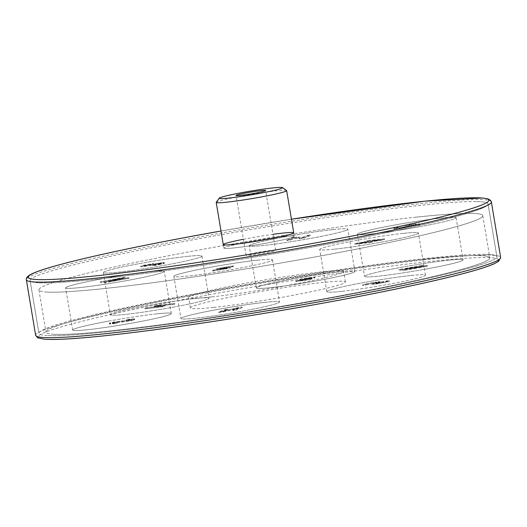 <?xml version="1.0" encoding="UTF-8"?>
<svg xmlns="http://www.w3.org/2000/svg" width="527" height="527" viewBox="0 0 527 527"><rect width="100%" height="100%" fill="white"/><g stroke="black" fill="none" stroke-linecap="round" stroke-linejoin="round"><path stroke-width="0.4" stroke-dasharray="2.63 1.98" d="M275.101 250.16A15 0.896 -9.5 0 0 258.77 252.229A15 0.896 -9.5 0 0 246.056 255.259A15 0.896 -9.5 0 0 260.997 253.665A15 0.896 -9.5 0 0 275.647 250.305A15 0.896 -9.5 0 0 275.101 250.16M286.583 190.51A35.717 2.134 -9.5 0 0 285.37 190.28A35.717 2.134 -9.5 0 0 247.532 195.023A35.717 2.134 -9.5 0 0 216.254 202.276M225.154 248.474A35.717 2.134 170.5 0 1 223.856 248.131A35.717 2.134 170.5 0 1 254.133 240.918A35.717 2.134 170.5 0 1 293.019 235.997A35.717 2.134 170.5 0 1 294.316 236.34A35.717 2.134 170.5 0 1 264.04 243.546A35.717 2.134 170.5 0 1 225.154 248.474M47.081 292.09A225.016 13.445 170.5 0 1 38.919 289.922A225.016 13.445 170.5 0 1 229.64 244.495A225.016 13.445 170.5 0 1 474.623 213.475A225.016 13.445 170.5 0 1 482.785 215.642A225.016 13.445 170.5 0 1 292.063 261.069A225.016 13.445 170.5 0 1 47.081 292.09M38.53 282.788A232.163 13.867 170.5 0 1 30.105 280.548A232.163 13.867 170.5 0 1 226.88 233.678A232.163 13.867 170.5 0 1 479.642 201.683A232.163 13.867 170.5 0 1 488.068 203.916A232.163 13.867 170.5 0 1 291.293 250.786A232.163 13.867 170.5 0 1 38.53 282.788M47.358 335.534A232.163 13.867 170.5 0 1 38.932 333.301A232.163 13.867 170.5 0 1 235.707 286.431A232.163 13.867 170.5 0 1 488.47 254.429A232.163 13.867 170.5 0 1 496.895 256.662A232.163 13.867 170.5 0 1 300.12 303.532A232.163 13.867 170.5 0 1 47.358 335.534M54.143 334.289A225.016 13.445 170.5 0 1 45.981 332.122A225.016 13.445 170.5 0 1 236.702 286.695A225.016 13.445 170.5 0 1 481.685 255.674A225.016 13.445 170.5 0 1 489.846 257.841A225.016 13.445 170.5 0 1 299.125 303.269A225.016 13.445 170.5 0 1 54.143 334.289M212.684 271.069L226.867 268.605L226.906 267.802L216.86 268.665L233.356 265.832L220.102 268.23L220.214 268.935L230.306 268.059L212.684 271.069L212.565 270.364L213.587 269.949L226.748 267.907L226.867 268.605L216.979 269.369L233.474 266.53L220.372 268.836L220.253 268.131L230.187 267.354L212.565 270.364M230.549 267.894L230.431 267.196L230.549 267.894M217.42 269.587L216.86 268.665L217.42 269.587M232.499 266.925L232.381 266.227M232.269 266.965L232.15 266.26M213.705 270.654L213.587 269.949M213.942 270.614L213.824 269.916M220.826 269.211L220.708 268.507M233.474 266.53L233.356 265.832M238.382 307.511L222.526 311.253L227.816 309.105L224.851 309.553L218.718 312.043L237.703 307.939L232.848 309.909L235.813 309.461L241.946 306.977L238.382 307.511L238.5 308.216L222.644 311.958L227.934 309.81L224.97 310.258L218.837 312.748L237.822 308.644L232.967 310.614L235.925 310.166L242.064 307.676L238.5 308.216M237.703 307.939L237.822 308.644M232.848 309.909L232.967 310.614M235.813 309.461L235.925 310.166M241.946 306.977L242.064 307.676M222.526 311.253L222.644 311.958M227.816 309.105L227.934 309.81M224.851 309.553L224.97 310.258M218.718 312.043L218.837 312.748M223.231 311.365L223.349 312.063M182.461 317.485A50.006 2.984 170.5 0 1 236.168 306.279A50.006 2.984 170.5 0 1 279.547 302.017A50.006 2.984 170.5 0 1 230.721 313.216A50.006 2.984 170.5 0 1 180.913 318.525A50.006 2.984 170.5 0 1 182.461 317.485M175.399 275.285A50.006 2.984 -9.5 0 0 173.851 276.326A50.006 2.984 -9.5 0 0 223.659 271.023A50.006 2.984 -9.5 0 0 272.485 259.824A50.006 2.984 -9.5 0 0 229.107 264.08A50.006 2.984 -9.5 0 0 175.399 275.285M419.532 224.851L415.566 225.582L416.534 224.904L411.093 225.549L408.392 226.531L408.273 225.826L403.412 227.078L394.387 228.211L393.952 227.822L397.727 227.13L397.062 227.704L402.16 227.091L409.558 224.891L415.204 223.995L419.084 223.692L419.413 224.146L415.447 224.877L416.416 224.199L410.974 224.851L408.155 225.563L408.392 226.524L407.391 226.972L394.506 228.916L394.071 228.527L397.845 227.829L397.18 228.408L402.279 227.796L409.677 225.596L419.202 224.397L419.532 224.851L419.084 223.692L419.532 224.851M405.006 226.768L404.888 226.063M396.818 228.316L397.18 228.408L396.699 227.611L396.818 228.316M394.506 228.916L393.952 227.822L394.506 228.916M408.273 225.826L408.392 226.524M416.877 224.996L416.416 224.199L416.877 224.996M397.845 227.829L397.727 227.13M397.905 227.835L397.793 227.13M415.566 225.582L415.447 224.877M415.5 225.576L415.388 224.871M407.391 226.972L407.272 226.267M400 269.633L423.412 266.023L403.754 269.831L427.509 265.463L404.782 268.717L422.766 265.213L399.011 269.58L400 269.633L400.118 270.338L423.53 266.728L403.873 270.535L427.628 266.168L404.894 269.416L422.878 265.918L400.118 270.338M404.782 268.717L404.894 269.416M423.583 265.259L423.701 265.964M422.766 265.213L422.878 265.918M399.011 269.58L399.13 270.285M423.412 266.023L423.53 266.728M402.931 269.791L403.05 270.496M403.754 269.831L403.873 270.535M427.509 265.463L427.628 266.168M426.257 265.397L426.376 266.102M427.081 268.856A50.006 2.984 170.5 0 1 364.506 276.405A50.006 2.984 170.5 0 1 413.326 265.206A50.006 2.984 170.5 0 1 463.141 259.897A50.006 2.984 170.5 0 1 427.081 268.856M420.019 226.663A50.006 2.984 -9.5 0 0 456.079 217.704A50.006 2.984 -9.5 0 0 406.264 223.007A50.006 2.984 -9.5 0 0 357.444 234.205A50.006 2.984 -9.5 0 0 420.019 226.663M150.696 264.541L153.634 264.225L145.854 265.733C143.403 266.306 143.1 266.497 144.951 266.3L158.1 263.902L164.371 263.263L164.253 262.558L162.283 262.604C165.149 262.327 164.892 262.591 161.525 263.395L155.248 264.699L152.448 264.995L159.338 263.652C161.499 263.144 161.763 262.966 160.136 263.125L142.81 266.102L140.637 266.142L143.542 265.279L153.515 263.52L145.735 265.028C143.285 265.601 142.982 265.792 144.833 265.595L162.283 262.604L162.402 263.309C165.267 263.032 165.01 263.296 161.637 264.099L155.366 265.397L152.566 265.7L159.457 264.35C161.618 263.843 161.881 263.671 160.254 263.829L140.755 266.846L150.696 264.541L150.577 263.836M140.755 266.866L140.637 266.142L140.755 266.866M161.308 263.803L160.254 263.829L160.136 263.125L161.19 263.098L161.308 263.803M143.772 266.333L144.951 266.3L144.833 265.595L143.654 265.628L143.772 266.333M152.566 265.7L152.448 264.995M152.738 265.661L152.619 264.956M153.634 264.225L153.515 263.52M153.469 264.264L153.35 263.559M153.693 264.725L153.574 264.02M158.1 263.902L157.981 263.197M155.366 265.397L155.248 264.699M165.004 305.686L157.448 305.555L174.78 303.44L157.158 305.324L153.904 306.068L160.9 306.174L144.813 308.157L165.004 305.686L165.122 306.391L157.566 306.259L174.898 304.145L157.277 306.022L154.022 306.773L161.018 306.879L144.932 308.855L165.122 306.391M160.9 306.174L161.018 306.879M146.954 307.663L147.073 308.367M144.813 308.157L144.932 308.855M162.435 306.279L162.547 306.977M157.448 305.555L157.566 306.259M172.639 303.934L172.757 304.639M174.78 303.44L174.898 304.145M157.158 305.324L157.277 306.022M153.904 306.068L154.022 306.773M194.2 298.598A50.006 2.984 170.5 0 1 209.008 298.262A50.006 2.984 170.5 0 1 160.182 309.461A50.006 2.984 170.5 0 1 110.367 314.771A50.006 2.984 170.5 0 1 140.353 306.951A50.006 2.984 170.5 0 1 194.2 298.598A50.006 2.984 -9.5 0 0 140.353 306.951A50.006 2.984 -9.5 0 0 110.367 314.771A50.006 2.984 -9.5 0 0 160.182 309.461A50.006 2.984 -9.5 0 0 209.008 298.262A50.006 2.984 -9.5 0 0 194.2 298.598M187.138 256.399A50.006 2.984 -9.5 0 0 133.291 264.758A50.006 2.984 -9.5 0 0 103.305 272.571A50.006 2.984 -9.5 0 0 153.12 267.261A50.006 2.984 -9.5 0 0 201.946 256.063A50.006 2.984 -9.5 0 0 187.138 256.399A50.006 2.984 170.5 0 1 201.946 256.063A50.006 2.984 170.5 0 1 153.12 267.261A50.006 2.984 170.5 0 1 103.305 272.571A50.006 2.984 170.5 0 1 133.291 264.758A50.006 2.984 170.5 0 1 187.138 256.399M130.156 319.066L126.19 319.797L131.381 319.342L131.75 319.421L131.869 320.126L131.5 320.041C132.349 320.12 131.519 320.39 129.01 320.851L114.366 322.702C110.268 323.479 108.746 323.934 109.8 324.072L117.086 323.203L112.297 323.506L112.179 322.801L114.84 322.109L129.313 320.291L133.753 319.329L134.181 318.842L130.156 319.066L130.274 319.77L126.309 320.495L131.5 320.041L131.381 319.342C132.231 319.415 131.401 319.685 128.891 320.146L114.247 322.004C110.15 322.774 108.628 323.235 109.682 323.367L116.902 322.491L112.475 322.873L112.594 323.571L114.958 322.814L129.431 320.989L133.871 320.034L134.299 319.546L130.274 319.77M133.753 319.329L134.181 318.842L134.299 319.546L133.871 320.034L133.753 319.329M109.273 323.268L109.8 324.072L109.273 323.268M116.968 322.498L117.086 323.203M116.902 322.491L117.02 323.196M126.19 319.797L126.309 320.495M126.256 319.797L126.375 320.502M122.165 320.91L122.284 321.608M118.97 321.233L119.089 321.938M113.193 323.189L113.312 323.894M104.188 282.65L121.73 278.73L100.433 282.452L124.181 278.085L125.433 278.151L109.3 281.747L128.924 278.335L105.176 282.703L104.188 282.65L104.069 281.945L121.612 278.025L100.314 281.747L124.062 277.38L125.314 277.446L109.181 281.043L128.812 277.63L104.069 281.945M109.3 281.747L109.181 281.043M128.107 278.289L127.989 277.591M128.924 278.335L128.812 277.63M105.176 282.703L105.057 281.998M121.73 278.73L121.612 278.025M101.25 282.492L101.138 281.787M100.433 282.452L100.314 281.747M124.181 278.085L124.062 277.38M125.433 278.151L125.314 277.446M101.685 278.902A50.006 2.984 -9.5 0 0 65.625 287.861A50.006 2.984 -9.5 0 0 115.439 282.558A50.006 2.984 -9.5 0 0 164.259 271.359A50.006 2.984 -9.5 0 0 101.685 278.902M108.746 321.101A50.006 2.984 170.5 0 1 171.321 313.558A50.006 2.984 170.5 0 1 122.501 324.757A50.006 2.984 170.5 0 1 72.686 330.06A50.006 2.984 170.5 0 1 108.746 321.101M362.556 284.876L375.494 282.353L376.719 282.301L372.451 283.671L374.513 283.585L385.356 281.721L389.348 280.66L386.548 280.963L375.949 283.071L380.25 281.695L380.369 282.393L379.387 282.782C380.955 282.327 380.619 282.222 378.373 282.465L362.668 285.581L375.606 283.052L376.838 283.006L372.569 284.376L374.631 284.29L389.466 281.365L377.266 283.717L376.061 283.763L379.387 282.782L379.269 282.077C380.837 281.622 380.501 281.517 378.254 281.761L366.845 283.724L362.556 284.876L362.668 285.581M372.444 283.658L372.569 284.376L372.444 283.658M386.548 280.963L386.666 281.668M386.383 281.003L386.502 281.701M365.494 284.567L365.613 285.265M365.659 284.527L365.778 285.232M373.748 283.183L373.86 283.888M389.348 280.66L389.466 281.365M381.989 240.134L359.164 243.507L372.22 242.374L354.599 244.251L378.755 240.424L366.95 241.419L384.565 239.541L381.989 240.134L381.877 239.429L359.052 242.802L372.102 241.676L354.48 243.553L378.636 239.726L366.832 240.72L384.446 238.843L381.877 239.429M378.755 240.424L378.636 239.726M364.809 241.913L364.691 241.208M366.95 241.419L366.832 240.72M384.565 239.541L384.446 238.843M359.164 243.507L359.052 242.802M374.354 241.886L374.242 241.182M372.22 242.374L372.102 241.676M354.599 244.251L354.48 243.553M357.859 243.507L357.741 242.802M334.566 249.166A50.006 2.984 -9.5 0 0 388.412 240.806A50.006 2.984 -9.5 0 0 418.398 232.993A50.006 2.984 -9.5 0 0 368.584 238.303A50.006 2.984 -9.5 0 0 319.757 249.502A50.006 2.984 -9.5 0 0 334.566 249.166M341.628 291.365A50.006 2.984 170.5 0 1 326.819 291.695A50.006 2.984 170.5 0 1 375.646 280.496A50.006 2.984 170.5 0 1 425.454 275.193A50.006 2.984 170.5 0 1 395.474 283.006A50.006 2.984 170.5 0 1 341.628 291.365M310.68 278.888L299 280.331L314.85 277.097L314.744 277.946C315.482 277.558 313.394 277.722 308.466 278.447L299.988 280.074L311.516 278.414L295.713 281.635L295.818 280.779L310.68 278.888L310.798 279.593L299.119 281.036L314.744 277.946L314.626 277.242L308.348 277.742L300.845 278.974L311.398 277.709L295.818 280.779L295.937 281.484L310.798 279.593M311.523 277.63L311.516 278.414L311.523 277.63M298.862 280.423L298.98 281.128L298.862 280.423M299.87 279.369L299.988 280.074M300.107 279.336L300.219 280.041M311.701 278.473L311.819 279.178M311.47 278.506L311.589 279.211M307.478 278.743L307.597 279.448M311.971 277.927L312.083 278.631M300.845 278.974L300.963 279.679M296.727 237.677L302.011 238.224L307.3 236.083L310.258 235.635L304.125 238.125L299.619 238.803L294.85 238.283L289.995 240.253L287.037 240.701L293.17 238.211L296.727 237.677L296.615 236.972L301.892 237.525L307.182 235.378L310.139 234.93L304.007 237.42L299.501 238.099L294.738 237.578L289.876 239.554L286.919 239.996L293.052 237.512L296.615 236.972M294.85 238.283L294.738 237.578M289.995 240.253L289.876 239.554M287.037 240.701L286.919 239.996M293.17 238.211L293.052 237.512M302.011 238.224L301.892 237.525M307.3 236.083L307.182 235.378M310.258 235.635L310.139 234.93M304.125 238.125L304.007 237.42M299.619 238.803L299.501 238.099M346.305 230.279A50.006 2.984 -9.5 0 0 347.853 229.238A50.006 2.984 -9.5 0 0 298.045 234.541A50.006 2.984 -9.5 0 0 249.218 245.747A50.006 2.984 -9.5 0 0 292.597 241.485A50.006 2.984 -9.5 0 0 346.305 230.279M353.367 272.479A50.006 2.984 170.5 0 1 299.659 283.684A50.006 2.984 170.5 0 1 256.28 287.94A50.006 2.984 170.5 0 1 305.1 276.741A50.006 2.984 170.5 0 1 354.915 271.438A50.006 2.984 170.5 0 1 353.367 272.479M211.92 296.872A78.576 4.697 -9.5 0 0 296.536 283.743A78.576 4.697 -9.5 0 0 343.65 271.464A78.576 4.697 -9.5 0 0 265.371 279.804A78.576 4.697 -9.5 0 0 188.646 297.399A78.576 4.697 -9.5 0 0 211.92 296.872M213.685 307.419A78.576 4.697 -9.5 0 0 298.302 294.29A78.576 4.697 -9.5 0 0 345.416 282.011A78.576 4.697 -9.5 0 0 267.136 290.351A78.576 4.697 -9.5 0 0 190.412 307.952A78.576 4.697 -9.5 0 0 213.685 307.419M333.044 229.574A50.006 2.984 170.5 0 1 347.853 229.238A50.006 2.984 170.5 0 1 299.026 240.437A50.006 2.984 170.5 0 1 249.218 245.747A50.006 2.984 170.5 0 1 279.198 237.927A50.006 2.984 170.5 0 1 333.044 229.574M340.106 271.767A50.006 2.984 -9.5 0 0 286.26 280.127A50.006 2.984 -9.5 0 0 256.28 287.94A50.006 2.984 -9.5 0 0 306.088 282.637A50.006 2.984 -9.5 0 0 354.915 271.438A50.006 2.984 -9.5 0 0 340.106 271.767M441.27 218.04A50.006 2.984 170.5 0 1 456.079 217.704A50.006 2.984 170.5 0 1 407.252 228.902A50.006 2.984 170.5 0 1 357.444 234.205A50.006 2.984 170.5 0 1 387.424 226.393A50.006 2.984 170.5 0 1 441.27 218.04M448.332 260.233A50.006 2.984 -9.5 0 0 394.486 268.592A50.006 2.984 -9.5 0 0 364.506 276.405A50.006 2.984 -9.5 0 0 414.314 271.095A50.006 2.984 -9.5 0 0 463.141 259.897A50.006 2.984 -9.5 0 0 448.332 260.233M403.59 233.329A50.006 2.984 170.5 0 1 418.398 232.993A50.006 2.984 170.5 0 1 369.572 244.192A50.006 2.984 170.5 0 1 319.757 249.502A50.006 2.984 170.5 0 1 349.737 241.682A50.006 2.984 170.5 0 1 403.59 233.329M410.652 275.529A50.006 2.984 -9.5 0 0 356.799 283.882A50.006 2.984 -9.5 0 0 326.819 291.695A50.006 2.984 -9.5 0 0 376.634 286.392A50.006 2.984 -9.5 0 0 425.454 275.193A50.006 2.984 -9.5 0 0 410.652 275.529M257.677 260.16A50.006 2.984 170.5 0 1 272.485 259.824A50.006 2.984 170.5 0 1 223.659 271.023A50.006 2.984 170.5 0 1 173.851 276.326A50.006 2.984 170.5 0 1 203.83 268.513A50.006 2.984 170.5 0 1 257.677 260.16M264.738 302.353A50.006 2.984 -9.5 0 0 210.892 310.713A50.006 2.984 -9.5 0 0 180.913 318.525A50.006 2.984 -9.5 0 0 230.721 313.216A50.006 2.984 -9.5 0 0 279.547 302.017A50.006 2.984 -9.5 0 0 264.738 302.353M149.457 271.695A50.006 2.984 170.5 0 1 164.259 271.359A50.006 2.984 170.5 0 1 115.439 282.558A50.006 2.984 170.5 0 1 65.625 287.861A50.006 2.984 170.5 0 1 95.604 280.048A50.006 2.984 170.5 0 1 149.457 271.695M156.519 313.888A50.006 2.984 -9.5 0 0 102.666 322.247A50.006 2.984 -9.5 0 0 72.686 330.06A50.006 2.984 -9.5 0 0 122.501 324.757A50.006 2.984 -9.5 0 0 171.321 313.558A50.006 2.984 -9.5 0 0 156.519 313.888M416.152 217.157A225.016 13.445 -9.5 0 0 173.831 254.752A225.016 13.445 -9.5 0 0 38.919 289.922A225.016 13.445 -9.5 0 0 263.072 266.043A225.016 13.445 -9.5 0 0 482.785 215.642A225.016 13.445 -9.5 0 0 416.152 217.157M423.207 259.35A225.016 13.445 170.5 0 1 489.846 257.841A225.016 13.445 170.5 0 1 270.134 308.236A225.016 13.445 170.5 0 1 45.981 332.122A225.016 13.445 170.5 0 1 180.893 296.951A225.016 13.445 170.5 0 1 423.207 259.35M243.382 239.284A35.717 2.134 170.5 0 1 272.973 234.331M485.532 254.324A232.163 13.867 170.5 0 1 496.895 256.662A232.163 13.867 170.5 0 1 305.133 302.65A232.163 13.867 170.5 0 1 50.296 335.64A232.163 13.867 170.5 0 1 38.932 333.301A232.163 13.867 170.5 0 1 230.694 287.314A232.163 13.867 170.5 0 1 485.532 254.324M476.704 201.577A232.163 13.867 170.5 0 1 488.068 203.916A232.163 13.867 170.5 0 1 296.306 249.903A232.163 13.867 170.5 0 1 41.468 282.894A232.163 13.867 170.5 0 1 30.105 280.548A232.163 13.867 170.5 0 1 221.867 234.568A232.163 13.867 170.5 0 1 476.704 201.577M278.151 237.236A35.717 2.134 170.5 0 1 292.564 235.977A35.717 2.134 170.5 0 1 294.316 236.34A35.717 2.134 170.5 0 1 264.811 243.415A35.717 2.134 170.5 0 1 225.609 248.487A35.717 2.134 170.5 0 1 223.856 248.131A35.717 2.134 170.5 0 1 239.436 243.718M243.975 242.802A35.717 2.134 170.5 0 1 273.566 237.848M226.274 267.696L226.155 266.998M222.532 268.75L222.42 268.045M227.111 268.144L226.992 267.439M226.834 268.908L226.715 268.21M220.042 270.081L219.93 269.376M220.517 269.824L220.398 269.126M224.864 268.671L224.746 267.966M226.768 267.446L226.65 266.741M402.279 227.796L402.16 227.091M409.677 225.596L409.558 224.891M415.316 224.7L415.204 223.995M411.093 225.549L410.974 224.851M403.524 227.783L403.412 227.078M159.457 264.35L159.338 263.652M155.261 264.64L155.142 263.935M150.794 265.549L150.676 264.844M142.929 266.807L142.81 266.102M143.66 265.983L143.542 265.279M145.854 265.733L145.735 265.028M149.773 265.522L149.655 264.817M161.637 264.099L161.525 263.395M114.84 322.109L114.958 322.814M119.398 321.477L119.517 322.181M122.007 321.318L122.126 322.023M129.313 320.291L129.431 320.989M128.891 320.146L129.01 320.851M124.438 320.772L124.556 321.477M114.247 322.004L114.366 322.702M383.485 281.899L383.603 282.604M377.148 283.012L377.266 283.717M376.66 282.788L376.779 283.493M378.254 281.761L378.373 282.465M372.945 282.525L373.063 283.223M366.845 283.724L366.963 284.428M368.702 283.546L368.821 284.251M375.494 282.353L375.606 283.052M376.067 282.551L376.179 283.256M374.513 283.585L374.631 284.29M385.356 281.721L385.474 282.419M307.425 278.058L307.544 278.763M307.327 278.566L307.445 279.27M302.109 279.435L302.228 280.14M296.688 280.983L296.806 281.681M302.36 280.265L302.478 280.97M303.302 279.942L303.42 280.647M302.88 279.508L302.999 280.212M308.348 277.742L308.466 278.447M491.355 201.92A235.734 14.084 -9.5 0 0 479.814 199.542A235.734 14.084 -9.5 0 0 186.486 239.324A235.734 14.084 -9.5 0 0 26.35 279.732M220.997 231.01A233.593 13.952 170.5 0 1 291.451 219.219L220.991 231.01M35.645 335.297A235.734 14.084 170.5 0 1 195.78 294.883A235.734 14.084 170.5 0 1 489.115 255.101A235.734 14.084 170.5 0 1 500.65 257.479M498.819 259.719A233.593 13.952 -9.5 0 0 196.788 297.011A233.593 13.952 -9.5 0 0 49.545 339.408M275.647 250.305L265.641 190.53M246.056 255.259L236.05 195.477M223.27 244.614L223.856 248.131L223.27 244.614M293.723 232.822L294.316 236.34L293.723 232.822M30.105 280.548L38.932 333.301L30.105 280.548M488.068 203.916L496.895 256.662L488.068 203.916M38.919 289.922L45.981 332.122L38.919 289.922M482.785 215.642L489.846 257.841L482.785 215.642M216.716 269.534L216.597 268.829M173.851 276.326L180.913 318.525L173.851 276.326M272.485 259.824L279.547 302.017L272.485 259.824M404.999 226.827L404.881 226.123M419.894 224.542L419.775 223.837M408.273 226.307L408.155 225.602M393.821 228.744L393.702 228.039M357.444 234.205L364.506 276.405L357.444 234.205M456.079 217.704L463.141 259.897L456.079 217.704M103.305 272.571L110.367 314.771L103.305 272.571M201.946 256.063L209.008 298.262L201.946 256.063M134.662 318.947L134.78 319.652M171.321 313.558L164.259 271.359L171.321 313.558M72.686 330.06L65.625 287.861L72.686 330.06M375.942 283.058L376.061 283.763M376.719 282.301L376.838 283.006M425.454 275.193L418.398 232.993L425.454 275.193M326.819 291.695L319.757 249.502L326.819 291.695M354.915 271.438L347.853 229.238L354.915 271.438M256.28 287.94L249.218 245.747L256.28 287.94M345.416 282.011L343.65 271.464M190.412 307.952L188.646 297.399"/><path stroke-width="0.79" d="M265.101 190.385A15 0.896 170.5 0 1 265.641 190.53A15 0.896 170.5 0 1 252.927 193.554A15 0.896 170.5 0 1 236.597 195.622A15 0.896 170.5 0 1 236.05 195.477A15 0.896 170.5 0 1 248.77 192.454A15 0.896 170.5 0 1 265.101 190.385M219.179 198.185L216.254 202.276A35.717 2.134 -9.5 0 0 216.208 202.414A35.717 2.134 -9.5 0 0 217.506 202.757A35.717 2.134 -9.5 0 0 256.392 197.836A35.717 2.134 -9.5 0 0 286.662 190.622A35.717 2.134 -9.5 0 0 286.583 190.51L282.479 187.592A32.147 1.924 170.5 0 1 256.247 194.022A32.147 1.924 170.5 0 1 220.312 198.62A32.147 1.924 170.5 0 1 219.179 198.185A32.147 1.924 170.5 0 1 250.529 191.11A32.147 1.924 170.5 0 1 282.479 187.592M272.973 234.331A35.717 2.134 170.5 0 1 291.978 232.46A35.717 2.134 170.5 0 1 293.723 232.822A35.717 2.134 170.5 0 1 264.225 239.897A35.717 2.134 170.5 0 1 225.016 244.969A35.717 2.134 170.5 0 1 223.27 244.614A35.717 2.134 170.5 0 1 243.382 239.284M239.436 243.718A35.717 2.134 170.5 0 1 243.975 242.802M273.566 237.848A35.717 2.134 170.5 0 1 278.151 237.236M220.991 231.01L186.749 237.229C110.887 251.379 50.783 265.404 33.346 273.177C28.287 275.311 25.955 277.498 26.35 279.732A235.734 14.084 -9.5 0 0 37.885 282.11A235.734 14.084 -9.5 0 0 296.642 248.612A235.734 14.084 -9.5 0 0 491.355 201.92L490.617 200.385L488.094 198.903L482.6 197.994L425.045 201.162L291.451 219.219A233.593 13.952 170.5 0 1 488.885 200.168A233.593 13.952 170.5 0 1 295.924 246.438A233.593 13.952 170.5 0 1 39.545 279.626A233.593 13.952 170.5 0 1 186.789 237.229A233.593 13.952 170.5 0 1 220.997 231.01M491.355 201.92L500.65 257.479A235.734 14.084 170.5 0 1 305.937 304.171A235.734 14.084 170.5 0 1 47.186 337.669A235.734 14.084 170.5 0 1 35.645 335.297L26.35 279.732M49.545 339.408A233.593 13.952 -9.5 0 0 307.827 305.877A233.593 13.952 -9.5 0 0 498.819 259.719M216.208 202.414L223.27 244.614M286.662 190.622L293.723 232.822M500.65 257.479L498.549 261.392L493.654 264.04C484.188 268.105 465.703 273.355 438.2 279.778C392.984 290.37 325.271 303.374 258.223 314.349C192.651 325.034 137.955 332.53 94.129 336.825C70.335 339.105 53.807 339.902 44.558 339.23L37.694 337.82L35.645 335.297"/></g></svg>
